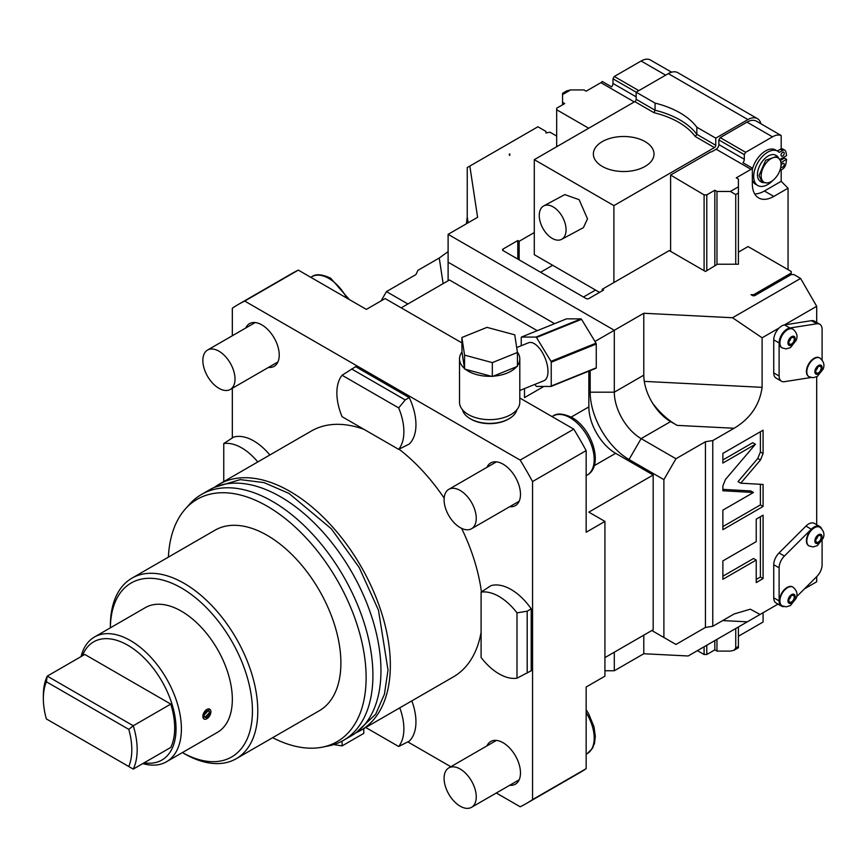 <?xml version="1.0" encoding="UTF-8"?>
<svg xmlns="http://www.w3.org/2000/svg" width="867" height="867" viewBox="0 0 867 867"><rect width="100%" height="100%" fill="white"/><g stroke="black" fill="none" stroke-linecap="round" stroke-linejoin="round"><path stroke-width="1.3" d="M407.902 741.957L450.829 766.731M496.325 793.002L520.167 806.765A288.104 166.334 -120 0 0 526.486 803.427A288.104 166.334 -120 0 0 532.555 799.612L532.555 481.543A288.104 166.334 -120 0 0 520.167 460.095L244.711 301.066L298.324 270.114A288.104 166.334 60 0 0 291.995 273.452L238.392 304.404A288.104 166.334 60 0 1 244.711 301.066M238.392 304.404A288.104 166.334 60 0 0 232.323 308.218L232.323 335.746M232.323 388.275L232.323 437.846M214.691 487.156A141.971 81.964 60 0 1 218.972 484.36L311.459 430.964A141.971 81.964 60 0 1 363.869 429.284M356.38 732.572A141.971 81.964 -120 0 0 360.943 730.252L453.419 676.867A141.971 81.964 -120 0 0 481.098 632.314M481.434 591.879A141.971 81.964 -120 0 0 461.612 528.361M444.153 498.124A141.971 81.964 -120 0 0 399.058 449.193M509.698 785.274A24.644 14.23 -120 0 0 515.388 784.18A24.644 14.23 -120 0 0 520.482 772.898A24.644 14.23 -120 0 0 509.731 748.102A24.644 14.23 -120 0 0 490.744 741.502A24.644 14.23 -120 0 0 486.951 745.88M509.698 506.707A24.644 14.23 -120 0 0 515.388 505.613A24.644 14.23 -120 0 0 520.482 494.331A24.644 14.23 -120 0 0 509.731 469.535A24.644 14.23 -120 0 0 490.744 462.935A24.644 14.23 -120 0 0 486.951 467.313M268.445 367.424A24.644 14.23 -120 0 0 274.135 366.329A24.644 14.23 -120 0 0 279.239 355.047A24.644 14.23 -120 0 0 268.477 330.251A24.644 14.23 -120 0 0 249.49 323.651A24.644 14.23 -120 0 0 245.708 328.029M409.246 397.606A47.382 27.354 60 0 1 409.246 444.034L398.668 449.366L342.086 416.702A47.382 27.354 -120 0 1 342.086 375.248L355.633 366.654L409.246 397.606L405.225 399.925L398.668 407.913A47.382 27.354 60 0 1 398.668 449.366M257.802 461.948A47.382 27.354 -120 0 0 223.762 443.557L233.667 437.076A47.382 27.354 60 0 1 269.865 454.98M411.825 700.872A47.382 27.354 60 0 1 409.246 741.177L398.668 746.509L365.733 727.489M481.098 592.128L491.004 585.637A47.382 27.354 60 0 1 531.211 608.851L531.211 670.765L516.992 678.2A47.382 27.354 -120 0 1 481.098 657.468L481.098 592.128A47.382 27.354 60 0 1 516.992 612.861L527.19 611.181L531.211 608.851M532.555 799.612L586.157 768.661L586.157 687.011L604.928 676.173L604.928 521.414L586.157 532.251L586.157 450.591L532.555 481.543M586.157 768.661A288.104 166.334 60 0 1 580.099 772.475L526.486 803.427M588.845 371.152L588.845 406.894A37.91 21.892 -120 0 0 615.646 453.322L653.176 474.986L653.176 629.745L604.928 657.609M604.928 521.414L588.845 512.126L653.176 474.986M524.502 388.579L524.502 397.606L543.858 386.433M461.894 342.888L385.121 298.562L366.351 309.389L298.324 270.114M537.258 330.685L449.453 279.987L401.204 307.85M651.832 630.526L675.957 644.452L705.445 627.426L712.772 626.299L734.111 613.977L750.313 609.187L760.066 614.465L688.16 655.983L643.791 653.74L614.302 670.765L604.928 670.765M643.791 653.74L643.791 635.164M614.302 670.765L614.302 652.19M821.472 528.48A11.369 6.568 120 0 0 819.748 526.497L814.384 523.397A11.369 6.568 120 0 0 805.942 526.117L779.043 552.951A11.369 6.568 120 0 0 773.743 564.731L773.743 597.797A11.369 6.568 120 0 0 776.106 603.009L781.46 606.098A11.369 6.568 120 0 0 784.05 606.607M760.066 614.465L778.013 604.104M712.772 626.299L712.772 440.577L734.111 428.255C750.302 418.577 759.633 404.932 762.104 387.332L762.104 337.805L779.14 327.975A11.369 6.568 120 0 0 773.743 339.853L779.108 342.953L779.108 376.018A11.369 6.568 120 0 0 781.46 381.22A11.369 6.568 120 0 0 784.397 381.686L810.981 377.513M781.46 381.22L776.106 378.12A11.369 6.568 120 0 1 773.743 372.918L773.743 339.853M816.692 376.809L816.692 524.73M760.457 460.009L763.079 453.528L763.079 430.195L722.872 453.408L722.872 463.065L755.439 444.251L725.484 479.429L722.872 485.921L722.872 490.765L753.456 492.489L722.872 510.143L722.872 529.683L763.079 506.469L763.079 484.447L740.732 483.179L760.457 460.009L757.78 458.459L760.392 451.989L760.392 431.733M756.23 541.647L722.872 560.906L722.872 579.297L756.23 560.039L756.23 582.548L763.079 578.592L763.079 515.182L756.23 519.138L756.23 541.647M773.743 597.797L779.108 600.896A11.369 6.568 120 0 0 781.46 606.098M779.108 600.896L779.108 567.831A11.369 6.568 120 0 1 784.397 556.05L811.306 529.206A11.369 6.568 120 0 1 819.748 526.497M791.224 274.568L791.224 273.029L753.694 294.693L751.017 294.693L752.35 295.463A1.897 1.095 180 0 0 755.038 295.463L791.224 274.568L793.901 274.568L800.599 278.437L816.692 306.3L816.692 322.47M816.692 576.663L816.692 581.779L804.533 588.791M822.1 360.011L822.1 329.438A11.369 6.568 120 0 0 819.748 324.236L814.384 321.137A11.369 6.568 120 0 0 811.447 320.671L784.537 324.897A11.369 6.568 120 0 0 784.44 324.919A11.369 6.568 120 0 0 779.14 327.975M784.537 324.897L789.902 327.997A11.369 6.568 120 0 0 779.108 342.953M784.44 324.919L816.692 306.3M800.599 278.437L732.528 317.745L762.104 337.805M732.528 317.745L643.791 313.258L643.791 375.162A37.91 21.892 60 0 0 652.667 403.296A37.91 21.892 60 0 0 670.603 421.59L677.149 425.383C668.24 420.376 660.069 413.006 652.667 403.296M712.772 440.577L705.445 441.715L675.957 458.741L641.114 438.615A37.91 21.892 60 0 1 614.302 392.187L614.302 330.284L594.968 341.446M643.791 313.258L614.302 330.284L448.109 234.339L477.598 217.314L469.838 166.074L537.908 126.777L545.95 131.416L545.95 132.965L549.971 132.196L556.679 136.065M705.445 627.426L705.445 441.715M663.894 637.483L663.894 479.635L629.052 459.51A54.968 31.732 60 0 1 590.178 392.187L590.178 370.61M675.957 458.741L663.894 479.635M554.598 323.673L448.109 262.192L448.109 280.767M469.838 166.074L467.248 167.569L467.248 217.097L468.115 222.786M381.101 300.882L386.454 291.594L415.943 274.568L417.905 270.341L439.255 258.019L448.109 251.636M466.359 223.805L467.248 217.097M407.902 303.981L386.454 291.594M517.805 259.092L517.805 240.527L503.066 249.035L503.066 250.585L586.157 298.562A1.897 1.095 180 0 0 588.845 298.562L603.584 290.044L602.24 289.275L669.259 250.585L705.445 271.479L717.508 264.207L738.413 264.207L738.413 262.658L738.413 264.207M738.413 252.134L748.069 246.564L791.224 271.479L791.224 273.029M517.805 240.527L519.149 241.297L534.289 232.551M503.066 250.585A1.897 1.095 180 0 1 502.513 249.815A1.897 1.095 180 0 1 503.066 249.035M509.763 155.41A1.897 1.095 180 0 1 509.211 154.629A1.897 1.095 180 0 1 509.763 153.86L509.763 155.41L509.763 153.86M822.1 540.618L822.1 564.764A11.369 6.568 120 0 1 816.812 576.544L796.621 596.691M781.958 605.719A10.805 6.242 -60 0 1 781.752 605.61A10.805 6.242 -60 0 1 780.094 596.951A10.805 6.242 -60 0 1 787.149 587.425A10.805 6.242 -60 0 1 792.557 586.894A10.805 6.242 -60 0 1 792.752 587.013M808.857 545.809A10.805 6.242 -60 0 1 808.651 545.701A10.805 6.242 -60 0 1 807.004 537.041A10.805 6.242 -60 0 1 814.059 527.526A10.805 6.242 -60 0 1 819.456 526.984A10.805 6.242 -60 0 1 819.651 527.114M791.571 595.705A3.793 2.189 120 0 0 789.1 599.054A3.793 2.189 120 0 0 789.674 602.088A3.793 2.189 120 0 0 791.571 601.904A3.793 2.189 -60 0 0 794.053 598.555A3.793 2.189 -60 0 0 793.468 595.521A3.793 2.189 -60 0 0 791.571 595.705M790.834 596.258A3.793 2.189 -60 0 1 789.003 599.433M818.481 535.806A3.793 2.189 120 0 0 815.999 539.144A3.793 2.189 120 0 0 816.584 542.178A3.793 2.189 120 0 0 818.481 541.994A3.793 2.189 -60 0 0 820.951 538.656A3.793 2.189 -60 0 0 820.377 535.611A3.793 2.189 -60 0 0 818.481 535.806M817.744 536.348A3.793 2.189 -60 0 1 815.901 539.534M753.694 295.788L753.694 294.693M788.06 269.648L788.06 188.182L773.798 196.419A30.323 17.513 120 0 1 758.636 197.914A30.323 17.513 120 0 1 752.35 184.032L752.35 168.144A3.793 2.189 -60 0 1 751.017 169.336L736.267 177.843L738.413 179.079L738.413 262.658M738.413 626.96L738.413 647.747L734.165 650.207L735.736 648.017L735.736 628.51M738.413 193.016L735.736 194.555L735.736 264.207M716.966 639.347L716.966 651.106L730.372 651.106L734.165 650.207M735.736 194.555L730.372 191.466L716.966 191.466L716.966 264.511M763.079 612.731L763.079 622.018L738.413 636.248M716.966 651.106L714.831 649.871L706.789 654.509L704.102 654.509L697.404 650.64M704.102 270.699L704.102 194.869L670.603 175.058L710.637 151.942A1.517 0.878 0 0 0 711.883 151.692L716.164 149.211A3.793 2.189 120 0 0 718.851 144.572L718.851 139.934L720.184 137.604L745.653 152.31L744.309 154.629L718.851 139.934M716.966 191.466L714.831 190.231L714.831 265.746M704.102 194.869L706.789 194.869L714.831 190.231M760.923 123.764A18.955 10.946 120 0 0 757.411 118.638A18.955 10.946 120 0 0 747.928 119.581L715.763 138.146L715.763 145.266A1.897 1.095 -60 0 1 714.43 147.585L613.901 205.62L613.901 282.544M670.603 175.524L670.603 251.354M704.102 654.509L704.102 646.771M556.679 146.74L556.679 109.751L588.704 128.24M747.928 119.581L668.316 73.619A18.955 10.946 -60 0 1 677.799 72.676L757.411 118.638M668.316 73.619L636.15 92.184L636.15 99.304L655.062 110.228L653.989 112.699A77.716 44.867 180 0 1 695.247 136.52L714.43 147.585M613.901 205.62L534.289 159.658L634.817 101.623A1.897 1.095 120 0 0 636.15 99.304M534.289 159.658L534.289 254.681L599.563 292.374M562.575 94.59L570.616 89.94L566.823 90.851L562.575 93.3L562.575 102.328L564.72 103.563L556.679 108.202L556.679 109.751M570.616 89.94L584.011 89.94L586.157 91.176L600.907 82.668A3.793 2.189 120 0 0 602.24 81.476L611.625 86.895A3.793 2.189 -60 0 0 612.969 83.438L612.969 78.799L655.062 103.108L655.062 110.228A79.612 45.962 180 0 1 696.851 134.352L695.247 136.52M562.575 102.328L562.575 104.799M602.24 289.275L602.24 290.824M519.149 241.297L519.149 259.872M746.996 122.128L772.454 136.834A18.955 10.946 120 0 1 781.189 135.534L756.468 121.196A18.955 10.946 120 0 0 746.996 122.128L720.184 137.604M772.454 136.834L745.653 152.31M781.189 135.534L781.189 148.907M781.189 154.153L781.189 154.196A2.276 1.311 120 0 0 781.926 152.906M781.189 158.715L781.189 159.962M781.189 169.867L781.189 181.311L764.412 191A30.323 17.513 -60 0 1 754.691 193.926M744.309 154.629L744.309 159.279A3.793 2.189 -60 0 1 742.976 162.725L752.35 168.144M788.06 188.182L781.189 181.311M773.05 180.26A19.833 11.455 -60 0 1 757.801 185.538A19.833 11.455 -60 0 1 757.801 162.628A19.833 11.455 -60 0 1 777.645 151.172A19.833 11.455 -60 0 1 779.216 152.429L782.619 150.468A4.552 2.623 -60 0 1 784.895 150.24A4.552 2.623 -60 0 1 785.675 151.259A26.454 15.27 -60 0 1 786.542 155.637L779.921 159.452M780.333 160.449L784.397 158.108L786.542 159.344A26.454 15.27 -60 0 1 785.675 164.719A4.552 2.623 -60 0 1 782.619 169.043L779.823 170.658M780.939 162.584L786.542 159.344M777.374 151.021L780.473 149.232A4.552 2.623 -60 0 1 782.749 149.005L784.895 150.24M757.801 185.538L755.656 184.292A19.833 11.455 -60 0 1 752.35 180.152M752.35 169.347A19.833 11.455 -60 0 1 775.499 149.937L777.645 151.172M781.167 165.359A2.276 1.311 120 0 0 781.926 164.047M782.619 167.179A2.276 1.311 120 0 0 784.104 165.174A2.276 1.311 120 0 0 783.757 163.354A2.276 1.311 120 0 0 782.619 163.473A2.276 1.311 120 0 0 781.134 165.467A2.276 1.311 120 0 0 781.481 167.298A2.276 1.311 120 0 0 782.619 167.179M782.619 156.038A2.276 1.311 120 0 0 784.104 154.033A2.276 1.311 120 0 0 783.757 152.213A2.276 1.311 120 0 0 782.619 152.321A2.276 1.311 120 0 0 781.134 154.326A2.276 1.311 120 0 0 781.481 156.147A2.276 1.311 120 0 0 782.619 156.038M780.408 160.644L777.363 156.201L775.748 155.269A15.162 8.757 -60 0 0 764.065 159.333A15.162 8.757 -60 0 0 757.444 174.592A15.162 8.757 120 0 0 760.587 181.539L762.201 182.471L767.566 182.894A14.067 8.128 120 0 0 781.069 164.362A14.067 8.128 120 0 0 780.408 160.644A14.067 8.128 120 0 0 769.311 159.853A14.067 8.128 120 0 0 761.172 175.849A14.067 8.128 120 0 0 767.566 182.894M777.363 156.201L765.669 160.265L759.058 175.524L762.191 182.471M561.632 239.325L583.404 227.642L587.501 218.852L579.134 199.681L564.796 194.598L543.696 205.934A18.955 11.314 61.8 0 1 558.337 211.169A18.955 11.314 61.8 0 1 566.064 230.362A18.955 11.314 -118.2 0 1 561.632 239.325A18.955 11.314 -118.2 0 1 546.99 234.09A18.955 11.314 -118.2 0 1 539.263 214.886A18.955 11.314 61.8 0 1 543.696 205.934M645.135 141.635A30.323 17.513 180 0 1 654.011 154.012A30.323 17.513 180 0 1 635.294 170.192A30.323 17.513 180 0 1 602.24 166.388A30.323 17.513 180 0 1 593.364 154.012A30.323 17.513 180 0 1 612.08 137.831A30.323 17.513 180 0 1 645.135 141.635M715.763 138.146L696.851 127.232A79.612 45.962 0 0 0 655.062 103.108M696.851 127.232L696.851 134.352L715.763 145.266M612.969 78.799L614.302 76.48L638.838 90.634M671.6 72.189L649.849 59.693A18.955 10.946 120 0 0 641.114 61.004L614.302 76.48M706.789 654.509L706.789 645.221M706.789 270.699L706.789 194.869M714.831 640.583L714.831 649.871M448.109 262.192L448.109 234.339M819.748 324.236A11.369 6.568 120 0 0 816.812 323.77L789.902 327.997M808.857 376.614A10.805 6.242 -60 0 1 808.651 376.506A10.805 6.242 -60 0 1 807.004 367.846A10.805 6.242 -60 0 1 814.059 358.32A10.805 6.242 -60 0 1 819.456 357.789A10.805 6.242 -60 0 1 819.651 357.908M781.958 347.775A10.805 6.242 -60 0 1 781.752 347.667A10.805 6.242 -60 0 1 780.094 339.008A10.805 6.242 -60 0 1 787.149 329.482A10.805 6.242 -60 0 1 792.557 328.951A10.805 6.242 -60 0 1 792.752 329.07M818.481 366.6A3.793 2.189 120 0 0 815.999 369.938A3.793 2.189 120 0 0 816.584 372.983A3.793 2.189 120 0 0 818.481 372.788A3.793 2.189 -60 0 0 820.951 369.45A3.793 2.189 -60 0 0 820.377 366.416A3.793 2.189 -60 0 0 818.481 366.6M817.744 367.153A3.793 2.189 -60 0 1 815.901 370.328M791.571 337.762A3.793 2.189 120 0 0 789.1 341.11A3.793 2.189 120 0 0 789.674 344.145A3.793 2.189 120 0 0 791.571 343.961A3.793 2.189 -60 0 0 794.053 340.612A3.793 2.189 -60 0 0 793.468 337.577A3.793 2.189 -60 0 0 791.571 337.762M790.834 338.314A3.793 2.189 -60 0 1 789.003 341.49M740.732 483.179L738.045 481.629L757.78 458.459M763.079 506.469L760.392 504.919L760.392 484.295M722.872 526.583L760.392 504.919M753.456 492.489L750.768 490.939L722.872 489.367M755.439 444.251L752.762 442.712L722.872 459.965M756.23 579.449L760.392 577.043L760.392 516.732M722.872 576.208L753.553 558.489L756.23 560.039M763.079 578.592L760.392 577.043M520.167 460.095L573.781 429.143L519.799 397.986M462.447 409.723A27.484 15.866 0 0 0 470.228 418.728L471.03 419.195A26.346 15.216 0 0 0 504.767 420.896A26.346 15.216 0 0 0 508.29 419.195L509.092 418.728A27.484 15.866 0 0 0 516.873 409.723M573.781 429.143A288.104 166.334 60 0 1 586.157 450.591M470.228 418.728A27.484 15.866 0 0 0 505.428 420.506A27.484 15.866 0 0 0 509.092 418.728M459.521 358.916A30.139 17.405 0 0 0 464.474 368.464L465.503 369.309A30.139 17.405 0 0 0 491.394 376.289L493.182 376.191A30.139 17.405 0 0 0 516.58 366.73L517.436 366.394L517.436 352.468L514.76 334.835L486.994 327.368L461.894 337.512L461.981 352.035A30.139 17.405 0 0 0 459.521 358.916L459.521 402.245A30.139 17.405 0 0 0 464.972 412.226A30.139 17.405 0 0 0 498.72 418.848A30.139 17.405 0 0 0 519.799 402.245L519.799 358.916A30.139 17.405 0 0 0 517.371 352.078M517.436 365.679A30.139 17.405 0 0 0 519.799 358.916M516.689 347.569L528.567 342.768A20.472 9.591 -112 0 1 541.127 350.582A20.472 9.591 -112 0 1 547.977 371.434A20.472 9.591 68 0 1 543.912 380.732L519.799 390.475M493.182 376.191L516.58 366.73M492.326 376.538L492.326 362.612L517.436 352.468M465.503 369.309L491.394 376.289M464.56 369.06L464.56 355.134L492.326 362.612M461.981 352.035L464.474 368.464M461.894 337.512L464.56 355.134M534.982 384.341L535.979 385.988A29.944 14.024 68 0 0 536.5 386.411L550.989 386.454A29.944 14.024 68 0 0 551.239 386.032L551.239 362.211A29.944 14.024 -112 0 0 550.989 361.366L536.5 337.512A29.944 14.024 -112 0 0 535.979 337.09L521.49 337.046A29.944 14.024 -112 0 0 521.24 337.469L521.24 345.738M551.239 386.032L596.268 367.825L596.268 344.015A29.944 14.024 -112 0 0 596.008 343.169L581.529 319.316A29.944 14.024 -112 0 0 581.009 318.883L566.519 318.85L521.49 337.046M551.239 362.211L596.268 344.015M596.268 367.825A29.944 14.024 68 0 1 596.008 368.247L550.989 386.454M550.989 361.366L596.008 343.169M536.5 337.512L581.529 319.316M535.979 337.09L581.009 318.883M218.972 484.36A141.971 81.964 60 0 1 289.957 491.394A141.971 81.964 -120 0 1 382.705 616.491A141.971 81.964 -120 0 1 360.943 730.252M201.556 494.418L209.597 489.779A141.971 81.964 60 0 1 280.583 496.813A141.971 81.964 -120 0 1 373.319 621.91A141.971 81.964 -120 0 1 351.558 735.671L343.516 740.32A141.971 81.964 -120 0 0 365.278 626.559A141.971 81.964 -120 0 0 272.541 501.451A141.971 81.964 -120 0 0 201.556 494.418A141.971 81.964 -120 0 0 189.385 504.41L185.213 509.124A139.934 80.794 -120 0 0 168.371 557.123M272.628 737.698A139.934 80.794 -120 0 0 322.622 747.105A139.934 80.794 -120 0 0 361.777 641.602A139.934 80.794 -120 0 0 267.177 506.209A139.934 80.794 -120 0 0 185.213 509.124M131.957 578.159L215.049 530.181A104.246 60.191 60 0 1 267.177 535.34A104.246 60.191 -120 0 1 335.28 627.209A104.246 60.191 -120 0 1 319.294 710.745L236.203 758.723A104.246 60.191 -120 0 0 252.178 675.187A104.246 60.191 -120 0 0 184.075 583.318A104.246 60.191 -120 0 0 131.957 578.159A104.246 60.191 -120 0 0 110.369 625.876L110.369 627.827A100.453 58.002 -120 0 1 181.398 587.967A100.453 58.002 -120 0 1 252.427 710.42A100.453 58.002 -120 0 1 182.395 752.578L184.075 753.553A104.246 60.191 -120 0 0 236.203 758.723M322.622 747.105L328.788 745.858A141.971 81.964 -120 0 0 343.516 740.32M94.46 637.017L145.385 607.604A72.026 41.583 60 0 1 181.398 611.181A72.026 41.583 60 0 1 228.455 674.645A72.026 41.583 60 0 1 217.411 732.366L166.486 761.768A72.026 41.583 -120 0 0 177.518 704.047A72.026 41.583 -120 0 0 130.473 640.583A72.026 41.583 -120 0 0 94.46 637.017A72.026 41.583 -120 0 0 81.054 656.612M142.817 763.578A72.026 41.583 -120 0 0 166.486 761.768M203.983 718.992L202.845 716.413L209.662 709.141M144.16 762.797A68.233 39.394 -120 0 0 175.318 718.786A68.233 39.394 -120 0 0 127.785 645.221A68.233 39.394 -120 0 0 82.398 655.831M170.777 704.091L133.258 725.755L47.262 676.119L84.793 654.444L170.777 704.091A66.336 38.3 60 0 1 170.777 747.43L133.258 769.094A66.336 38.3 -120 0 0 133.258 725.755L128.782 729.364L46.374 681.798A62.554 36.111 -120 0 0 43.35 698.618A62.554 36.111 -120 0 0 46.374 718.938L128.782 766.515A62.554 36.111 -120 0 0 128.782 729.364M46.374 681.798L47.262 676.119A66.336 38.3 -120 0 0 43.35 695.518L43.35 698.618M47.262 719.447L46.374 718.938M133.258 769.094L128.782 766.515M202.845 716.413A5.69 3.284 120 0 0 204.016 719.014A5.69 3.284 120 0 0 208.405 717.497A5.69 3.284 120 0 0 210.887 711.774A5.69 3.284 120 0 0 209.706 709.163A5.69 3.284 120 0 0 205.327 710.691A5.69 3.284 120 0 0 202.845 716.413M204.179 715.643A3.793 2.189 -60 0 1 205.837 711.829A3.793 2.189 -60 0 1 208.763 710.81A3.793 2.189 -60 0 1 209.543 712.544A3.793 2.189 -60 0 1 207.885 716.359A3.793 2.189 -60 0 1 204.97 717.377A3.793 2.189 -60 0 1 204.179 715.643M204.948 717.367L209.543 712.544L208.741 710.799M460.171 769.029A22.748 13.135 -120 0 0 448.803 767.902A22.748 13.135 -120 0 0 445.313 786.131A22.748 13.135 -120 0 0 460.171 806.18A22.748 13.135 60 0 0 471.55 807.307A22.748 13.135 60 0 0 475.029 789.078A22.748 13.135 60 0 0 460.171 769.029M460.171 490.462A22.748 13.135 -120 0 0 448.803 489.335A22.748 13.135 -120 0 0 445.313 507.563A22.748 13.135 -120 0 0 460.171 527.602A22.748 13.135 60 0 0 471.55 528.729A22.748 13.135 60 0 0 475.029 510.5A22.748 13.135 60 0 0 460.171 490.462M218.928 351.178A22.748 13.135 -120 0 0 207.549 350.051A22.748 13.135 -120 0 0 204.07 368.28A22.748 13.135 -120 0 0 218.928 388.318A22.748 13.135 60 0 0 230.297 389.446A22.748 13.135 60 0 0 233.787 371.217A22.748 13.135 60 0 0 218.928 351.178M351.612 368.974L405.225 399.925M398.668 407.913L342.086 375.248M223.762 481.597L223.762 443.557M399.763 707.84A47.382 27.354 60 0 1 398.668 746.509M527.19 611.181L527.19 673.085M516.992 612.861L516.992 678.2M342.118 741.09L342.118 745.891L333.73 744.59M363.782 728.616L363.782 733.374L342.118 745.891M615.646 453.322L594.242 465.677M571.18 417.092L588.845 406.894M747.321 621.823L722.666 620.577M773.743 564.731L779.108 567.831M779.043 552.951L784.397 556.05M805.942 526.117L811.306 529.206M773.743 372.918L779.108 376.018M644.289 381.382L762.104 387.332M590.178 392.187L614.302 392.187L643.791 375.162M629.052 459.51L641.114 438.615L670.603 421.59M677.149 425.383L734.111 428.255M439.255 258.019L443.135 283.639M782.153 605.838L786.141 606.835L790.401 605.589L796.177 598.295C797.965 594.198 796.892 590.47 792.958 587.122A10.805 6.242 120 0 0 787.55 587.663A10.805 6.242 120 0 0 780.495 597.179A10.805 6.242 120 0 0 782.153 605.838L781.752 605.61M791.571 594.621A5.115 2.959 120 0 0 787.951 600.896A5.115 2.959 120 0 0 791.571 602.988A5.115 2.959 120 0 0 795.191 596.713A5.115 2.959 120 0 0 791.571 594.621M809.052 545.939L813.04 546.936L817.299 545.679L823.086 538.385C824.875 534.289 823.791 530.571 819.857 527.223A10.805 6.242 120 0 0 814.46 527.754A10.805 6.242 120 0 0 807.405 537.28A10.805 6.242 120 0 0 809.052 545.939L808.651 545.701M818.481 534.722A5.115 2.959 120 0 0 814.861 540.986A5.115 2.959 120 0 0 818.481 543.078A5.115 2.959 120 0 0 822.1 536.814A5.115 2.959 120 0 0 818.481 534.722M738.413 646.468L735.736 648.017M751.017 169.336L716.164 149.211M738.413 186.817L730.372 191.466M634.276 101.938L600.907 82.668M595.542 290.044L583.48 297.013M552.658 265.291L540.596 272.249M773.798 196.419L764.412 191M744.309 159.279L718.851 144.572M782.619 150.468L780.473 149.232M634.817 101.623L653.989 112.699M636.15 96.833L612.969 83.438M641.114 61.004L665.639 75.158M811.447 320.671L816.812 323.77M809.052 376.733L813.04 377.73L817.299 376.484L823.086 369.19C824.875 365.083 823.791 361.366 819.857 358.017A10.805 6.242 120 0 0 814.46 358.559A10.805 6.242 120 0 0 807.405 368.074A10.805 6.242 120 0 0 809.052 376.733L808.651 376.506M818.481 365.516A5.115 2.959 120 0 0 814.861 371.791A5.115 2.959 120 0 0 818.481 373.872A5.115 2.959 120 0 0 822.1 367.608A5.115 2.959 120 0 0 818.481 365.516M782.153 347.895L786.141 348.892L790.401 347.645L796.177 340.352C797.965 336.255 796.892 332.527 792.958 329.178A10.805 6.242 120 0 0 787.55 329.72A10.805 6.242 120 0 0 780.495 339.235A10.805 6.242 120 0 0 782.153 347.895L781.752 347.667M791.571 336.678A5.115 2.959 120 0 0 787.951 342.953A5.115 2.959 120 0 0 791.571 345.044A5.115 2.959 120 0 0 795.191 338.769A5.115 2.959 120 0 0 791.571 336.678M763.079 453.528L760.392 451.989M552.041 416.593L553.016 416.03A34.116 19.703 60 0 1 570.074 417.721A34.116 19.703 60 0 1 592.367 447.795A34.116 19.703 60 0 1 587.132 475.127L586.157 475.69M310.798 277.31L311.773 276.746A34.116 19.703 60 0 1 328.831 278.437A34.116 19.703 60 0 1 346.811 298.107M586.157 712.674A34.116 19.703 60 0 1 587.132 753.705L586.157 754.268M553.016 416.03C557.026 412.974 563.344 413.472 571.971 417.536C592.063 428.363 604.277 465.817 587.132 475.127M311.773 276.746C315.783 273.69 322.09 274.189 330.728 278.253L349.336 299.57M586.157 709.759L588.541 713.53L594.014 726.806L595.315 736.408L594.502 743.322L592.497 748.275L587.132 753.705M214.268 487.417L240.224 479.614L264.034 482.616L288.928 493.388L331.389 528.848L359.176 567.484L378.5 610.281L388.015 670.039L384.428 694.207L375.682 714.224L355.947 732.81M182.395 752.578L184.075 753.553M496.433 740.407L448.803 767.902M519.17 779.801L471.55 807.307M496.433 461.84L448.803 489.335M519.17 501.234L471.55 528.729M255.18 322.557L207.549 350.051M277.928 361.951L230.297 389.446"/></g></svg>
